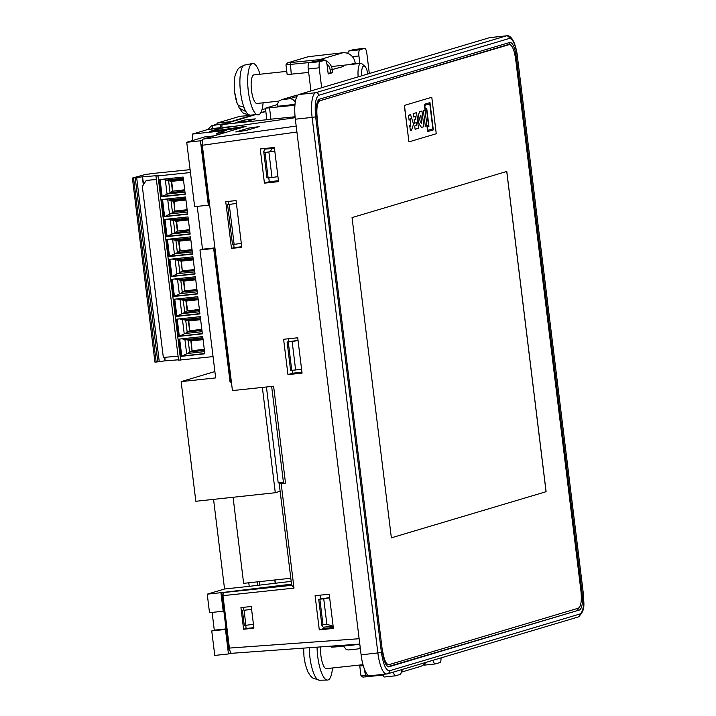 <?xml version="1.0" encoding="UTF-8"?>
<svg xmlns="http://www.w3.org/2000/svg" width="716" height="716" viewBox="0 0 716 716"><rect width="100%" height="100%" fill="white"/><g stroke="black" fill="none" stroke-linecap="round" stroke-linejoin="round"><path stroke-width="1.07" d="M211.748 630.921L225.451 629.445L228.458 653.95L214.764 655.426L211.748 630.921L214.29 630.161L212.115 612.404M291.528 584.167L220.94 592.687L223.213 611.213L209.511 612.69L207.237 594.164L224.556 589L213.556 499.374M262.36 387.419L275.293 492.724L195.835 501.281L181.139 381.619L214.889 371.559M192.873 140.452L192.371 136.389A5.746 5.504 -106.6 0 1 192.55 134.053L207.962 129.462L220.403 128.271L209.761 131.449L239.672 128.227M217.1 124.53L216.93 123.152L239.887 116.305L253.634 115.195M247.163 115.16L247.101 114.694M261.958 109.727L265.493 108.68M260.812 112.681L265.797 111.195M216.93 123.152L230.633 121.675L253.589 114.837M214.165 124.933A5.746 5.504 73.4 0 1 215.104 124.745L214.165 124.933M225.853 132.344L216.76 133.328L226.614 130.384L192.55 134.053M231.384 381.986L230.069 382.12L213.654 248.497L199.961 249.974L215.668 377.905L181.139 381.619M275.293 492.724L280.126 491.283M248.783 582.788L249.213 586.35L224.556 589M249.213 586.35L291.188 581.374M220.94 592.687L207.237 594.164M226.041 628.899L214.29 630.161M251.602 609.397L243.888 610.265L243.53 607.32M228.458 653.95L231.143 653.144M223.213 611.213L223.848 611.017L221.781 592.732L290.83 584.372M223.365 124.226L215.104 124.745M210.54 129.336L212.115 128.585L212.562 125.497L223.32 123.859M202.476 140.193L200.435 140.801L208.338 205.197L194.645 206.664L186.733 142.278L204.686 136.926L213.78 135.942M216.966 134.993L216.76 133.328M199.961 249.974L202.503 249.213L197.24 206.387M266.433 386.989L278.22 482.996L283.438 482.432M211.811 131.225L246.188 126.284L203.201 139.101C202.288 139.745 201.993 141.804 202.315 145.267L232.44 390.587L273.61 386.228L285.505 483.103L283.536 483.202L271.65 386.434M231.366 381.861L230.069 382.12M213.654 248.497L214.943 248.112M215.158 249.821L214.505 250.018L230.704 381.932M202.503 249.213L214.916 247.879M233.067 497.271L243.637 583.343L290.803 578.26M257.321 581.866L257.751 585.366M229.997 650.951A5.746 1.629 -96.1 0 1 228.118 645.778L226.086 629.257L225.451 629.445M245.74 625.345L246.125 628.496L253.849 627.663M220.779 124.62A2.873 0.814 83.9 0 0 220.34 127.699L220.403 128.271M202.18 143.612A5.746 1.629 83.9 0 0 202.046 148.588L208.768 203.29L209.43 203.219M208.338 205.197L209.627 204.812M236.405 203.416L227.59 204.669L236.405 203.451M200.435 140.801L186.733 142.278M315.094 595.703L319.291 629.892L333.405 628.397L329.208 594.208L315.094 595.703M253.911 628.156L251.253 606.506L240.934 607.598L243.592 629.257L253.911 628.156M241.793 247.306L236.056 200.587L225.746 201.679L231.483 248.398L241.793 247.306M264.437 183.144L278.551 181.649L274.353 147.46L260.239 148.955L264.437 183.144L269.261 181.712L278.443 180.718M283.608 339.277L287.948 374.611L302.062 373.117L297.722 337.782L283.608 339.277M359.137 638.726L229.406 648.078L222.971 595.649L293.999 588.122L281.164 483.56L285.505 483.103M234.087 247.575L241.722 246.751M214.505 250.018L215.167 249.947M281.164 483.56L279.195 483.667L283.151 482.468M259.434 581.634L259.819 584.748M251.611 609.423L243.888 610.265M244.102 610.515L245.919 625.328L253.428 624.236M242.464 610.685L244.281 625.507L245.919 625.328M255.209 588.212L255.281 588.803M291.564 584.453L290.866 584.659M274.783 579.987L275.168 583.101M221.62 592.857L223.258 592.669L222.971 595.649M226.086 629.257L223.848 611.017M243.592 629.257L246.125 628.496M246.152 130.482L235.788 131.95L248.81 128.066L259.183 126.598L246.152 130.482M248.81 128.066L249.007 129.632M221.987 127.591L222.049 128.092L237.193 125.953L221.987 127.591A2.873 0.814 -96.1 0 1 222.434 124.503L255.639 114.605L245.776 115.661A5.746 5.504 -106.6 0 0 245.436 115.715M260.722 112.842L265.842 111.562M222.049 128.092L211.802 131.153M241.31 243.342L234.132 244.38L229.227 204.49M227.59 204.669L232.485 244.559L234.132 244.38M333.298 627.467L324.115 628.451L319.291 629.892M320.034 595.184L320.473 598.764M323.954 627.135L324.115 628.451M231.483 248.398L234.096 247.62L233.702 244.425M228.422 201.393L228.78 204.311M265.18 148.436L265.269 149.17M268.786 177.854L269.261 181.712M287.948 374.611L292.772 373.17L301.946 372.186M288.548 338.757L288.879 341.487M292.414 370.297L292.772 373.17M293.999 588.122L291.797 585.321M229.406 648.078C229.925 651.479 230.686 653.225 231.689 653.296L359.79 644.078M274.944 579.969L275.329 583.084M237.193 125.953L295.18 117.71M246.895 121.38L235.931 122.561L244.353 120.055L255.317 118.874L246.895 121.38M329.629 597.6L318.701 599.292L323.73 598.791L326.863 624.28L333.137 626.214M274.425 147.997L265.806 149.009L270.782 148.642C272.528 148.633 271.892 149.769 268.885 152.043L272.008 177.532L277.933 176.619M298.035 340.315L287.116 342.015L292.146 341.505L295.636 369.975L301.57 369.062M489.556 37.671A22.993 6.534 -96.1 0 1 489.896 37.608L506.66 35.8A22.993 6.534 83.9 0 0 506.328 35.872L489.556 37.671L298.903 94.521A22.993 6.534 -96.1 0 0 295.341 119.205L361.115 654.845A22.993 6.534 -96.1 0 0 369.93 675.815L387.508 673.846A2.873 2.748 -106.6 0 0 389.423 670.794C385.915 670.525 383.248 664.43 381.413 652.509L361.115 654.845M244.353 120.055L244.55 121.639M329.646 597.797L323.73 598.791M332.958 626.24L323.274 627.207L321.923 625.542L318.701 599.292M272.008 177.532L266.97 177.935L263.739 151.685L264.607 149.367M298.062 340.521L292.146 341.505M287.116 342.015L290.598 370.378L295.636 369.975M213.046 356.604L178.669 360.148M178.508 359.79L164.984 360.891L164.555 357.338M164.966 357.302L164.984 360.891M149.904 173.988L146.118 174.265L132.397 178.042L133.561 178.007L156.169 362.063L164.931 360.846M156.169 362.063L154.933 362.126L132.397 178.042M190.098 169.656L149.886 173.764M143.379 184.871L142.663 176.754L133.561 178.007M143.728 184.325L142.386 176.834L157.851 175.563L155.963 176.154L178.561 360.211M156.07 176.1L190.447 172.547M319.864 599.238L322.988 624.665L326.863 624.28M321.923 625.542L322.988 624.665M274.801 151.067L265.018 152.49L263.739 151.685M268.133 177.917L265.018 152.49M288.28 341.962L291.761 370.36M170.918 276.609L168.806 259.398L192.917 256.802L195.029 274.013L170.918 276.609L171.956 276.304L169.862 259.29M183.126 177.031L185.238 194.242L161.127 196.837L159.015 179.626L183.126 177.031M163.579 216.778L161.458 199.567L185.569 196.972L187.69 214.182L163.579 216.778L164.608 216.474L162.523 199.46M188.022 216.921L190.134 234.123L166.023 236.719L163.91 219.517L188.022 216.921M190.474 236.862L192.586 254.073L168.475 256.668L166.363 239.457L190.474 236.862M173.37 296.558L171.258 279.347L195.37 276.752L197.482 293.954L173.37 296.558L174.409 296.245L172.314 279.231M197.822 296.692L199.934 313.903L175.823 316.499L173.711 299.288L197.822 296.692M178.266 336.439L176.154 319.238L200.265 316.633L202.377 333.844L178.266 336.439L179.304 336.135L177.21 319.121M180.718 356.389L178.606 339.178L202.718 336.583L204.83 353.793L180.718 356.389L181.748 356.076L179.662 339.062M156.374 179.546L146.243 180.405L156.365 179.439M388.466 666.856L388.94 666.802C386.121 666.668 383.982 661.79 382.532 652.178L316.758 116.538C315.837 106.765 316.66 101.01 319.246 99.256L509.908 42.414C512.719 42.548 514.858 47.426 516.308 57.038L582.081 592.678C583.003 602.451 582.18 608.206 579.593 609.96L388.699 666.856M146.243 180.405L142.332 186.5L163.329 357.445L178.069 356.192M195.003 273.736L171.956 276.304M161.127 196.837L170.059 192.81L168.564 180.584L183.412 179.349M187.655 213.905L164.608 216.474M166.023 236.719L174.955 232.7L173.46 220.474L188.308 219.239M168.475 256.668L177.407 252.641L175.903 240.415L190.76 239.18M197.446 293.685L174.409 296.245M175.823 316.499L184.755 312.471L183.251 300.246L198.099 299.011M202.342 333.567L179.304 336.135M204.794 353.516L181.748 356.076M387.893 666.694L579.593 609.96M579.298 607.58L577.4 610.193M508.754 42.754L510.75 45.001M157.806 361.884L135.208 177.828M194.77 271.856L177.55 273.709L179.859 272.59L178.356 260.364L172.153 259.04M172.601 276.152L176.879 274.031L175.116 259.702M177.55 273.709L176.879 274.031M168.564 180.584L162.353 179.269M187.422 212.026L170.211 213.878L172.511 212.75L171.008 200.525L164.805 199.209M165.253 216.321L169.531 214.2L167.768 199.871M170.211 213.878L169.531 214.2M173.46 220.474L167.249 219.15M175.903 240.415L169.701 239.099M197.213 291.806L180.002 293.658L182.303 292.531L180.808 280.305L174.597 278.989M175.053 296.093L179.322 293.972L177.568 279.643M180.002 293.658L179.322 293.972M183.251 300.246L177.049 298.93M202.118 331.687L184.898 333.54L187.207 332.421L185.704 320.195L179.501 318.871M179.949 335.983L184.227 333.862L182.464 319.533M184.898 333.54L184.227 333.862M204.561 351.637L187.35 353.489L189.651 352.361L188.147 340.136L181.945 338.82M182.401 355.924L186.67 353.802L184.916 339.474M187.35 353.489L186.67 353.802M387.052 664.878L386.112 664.815M317.483 101.493L507.402 44.804M159.238 361.455L136.64 177.407M178.356 260.364L193.204 259.12M181.059 261.179L182.258 270.961L179.859 272.59M184.817 190.814L170.059 192.81M171.008 200.525L185.856 199.29M173.711 201.339L174.91 211.122L172.511 212.75M189.713 230.704L174.955 232.7M192.165 250.654L177.407 252.641M180.808 280.305L195.656 279.07M183.502 281.12L184.701 290.902L182.303 292.531M199.513 310.484L184.755 312.471M185.704 320.195L200.552 318.96M188.406 321.01L189.606 330.792L187.207 332.421M188.147 340.136L203.004 338.901M190.85 340.95L192.049 350.733L189.651 352.361M382.272 650.074L316.991 118.426M382.496 650.056C383.955 659.669 386.094 664.538 388.904 664.681L386.819 664.931M317.859 101.323L509.255 44.607C512.074 44.75 514.204 49.628 515.663 59.24L580.936 590.888C581.866 600.661 581.034 606.416 578.447 608.17L388.904 664.681M319.712 101.117C317.125 102.871 316.293 108.635 317.224 118.4M180.96 261.179L193.293 259.854L180.96 261.179L179.188 260.633M170.802 192.327L172.368 191.208L184.701 189.874M171.169 181.408L183.502 180.083L171.169 181.408L169.388 180.862M184.692 189.785L172.368 191.208M173.612 201.348L185.945 200.024L173.612 201.348L171.84 200.802M175.697 232.217L177.264 231.098L189.597 229.764M188.398 219.964L176.002 221.307L188.398 219.973M176.064 221.298L174.292 220.743M189.588 229.675L177.264 231.098M178.15 252.157L179.716 251.039L192.049 249.714M178.508 241.238L190.85 239.914L178.508 241.238L176.736 240.692M192.04 249.615L179.716 251.039M195.745 279.795L183.35 281.137L195.745 279.804M183.412 281.128L181.64 280.574M185.498 311.988L187.064 310.869L199.397 309.545M185.856 301.069L198.189 299.744L185.856 301.069L184.084 300.523M199.388 309.455L187.064 310.869M188.308 321.01L200.641 319.685L188.308 321.01L186.536 320.464M203.093 339.626L190.698 340.968L203.093 339.635M190.751 340.959L188.979 340.413M404.45 105.413L408.934 141.884L404.316 105.431L431.784 97.269L404.316 105.431M391.366 537.832L352.048 217.592L506.794 171.455L546.111 491.695L391.366 537.832M182.258 270.961L181.47 261.134M194.484 269.565L182.661 270.836M172.86 191.065L171.67 181.354M174.91 211.122L174.122 201.294M187.144 209.734L175.313 211.005M177.765 230.946L176.566 221.244M180.208 250.895L179.018 241.185M184.701 290.902L183.914 281.075M196.936 289.506L185.104 290.786M187.556 310.726L186.366 301.015M189.606 330.792L188.809 320.965M201.831 329.396L190.009 330.667M192.049 350.733L191.261 340.905M204.284 349.336L192.452 350.616M408.934 141.884L436.259 133.74L431.784 97.269M391.366 537.823L546.111 491.695M546.057 491.704L506.74 171.473M409.731 125.613L410.286 130.088L411.414 130.598L413.544 124.11L410.429 114.283L408.55 115.777L409.096 120.207L410.384 118.614L410.805 126.455L409.74 125.613L410.286 130.088L411.405 130.598M410.474 114.283L408.55 115.777L409.105 120.207M416.551 125.443L414.707 125.998L415.11 129.31L418.493 128.298L416.569 112.636L413.159 113.656L413.562 116.959L415.45 116.404L415.808 119.384L414.108 119.894L414.51 123.197L416.22 122.696L416.551 125.443L414.698 125.998L415.11 129.31M429.967 102.621L424.311 104.312L425.018 110.112L423.407 110.595L425.331 126.258L426.951 125.774L427.658 131.574L433.323 129.891L429.976 102.621L424.311 104.312L425.027 110.112L426.557 109.655L428.472 125.318L426.951 125.774L427.658 131.574M421.957 111.034L419.603 111.732C417.043 117.854 417.688 123.08 421.527 127.394L423.881 126.687L421.957 111.025L419.612 111.732C417.052 117.854 417.697 123.071 421.536 127.394L421.259 127.448M410.384 118.614L410.814 126.455M416.569 112.636L413.159 113.647L413.571 116.959M416.22 122.696L416.56 125.443M414.51 123.197L414.108 119.894L415.817 119.384L415.45 116.404M426.557 109.655L428.481 125.318L426.951 125.774L425.027 110.112L423.407 110.595L425.331 126.258M427.407 126.821L427.837 130.339L432.867 128.844L429.797 103.856L424.776 105.359L425.206 108.877L426.736 108.42L428.938 126.365L427.407 126.821M420.883 115.204L420.596 115.294C419.245 118.4 419.576 121.138 421.599 123.519L420.883 115.204L421.59 123.519M429.788 103.856L432.858 128.844L427.837 130.339M426.727 108.42L425.206 108.877M295.234 102.478A5.746 5.504 -106.6 0 0 289.416 98.799L282.292 99.56A5.746 5.504 -106.6 0 0 281.343 99.757C280.225 101.224 278.963 97.913 277.137 106.031A9.487 0.474 -7 0 0 283.93 105.664A9.487 0.474 -7 0 0 295.037 104.044M310.941 90.932L308.247 68.987A5.746 1.629 -96.1 0 1 309.133 62.811L313.903 61.388A5.746 1.629 -96.1 0 1 313.984 61.37A5.746 1.629 -96.1 0 1 314.073 61.37M309.133 62.811L320.097 61.63L324.867 60.207A5.746 1.629 83.9 0 1 324.948 60.189A5.746 1.629 83.9 0 1 327.149 65.433L328.205 73.981L332.654 72.656L332.296 69.81A11.501 11.009 -106.6 0 0 325.565 60.511M320.097 61.63A5.746 1.629 83.9 0 0 319.211 67.805L321.654 87.737M324.831 60.207A11.501 11.009 -106.6 0 0 319.945 59.589L287.626 62.856L308.283 56.698L342.821 52.769A11.501 11.009 73.4 0 1 355.181 62.981L355.297 63.975M347.878 53.449A5.746 1.629 -96.1 0 1 348.853 50.97L359.817 49.789L364.587 48.366A5.746 1.629 83.9 0 1 364.668 48.348A5.746 1.629 83.9 0 1 366.869 53.593L369.322 73.524M359.817 49.789A5.746 1.629 83.9 0 0 358.931 55.964L352.397 56.662M359.853 63.482L358.931 55.964M348.853 50.97L353.623 49.547A5.746 1.629 -96.1 0 1 353.704 49.529A5.746 1.629 -96.1 0 1 353.793 49.529M287.474 62.927L285.961 64.852L287.152 74.545L308.677 72.441M328.107 73.238L332.654 72.656M330.532 72.978L330.183 70.123L343.743 66.391M285.961 64.852L310.368 62.444M326.881 63.805A9.773 9.353 73.4 0 1 330.183 70.123M295.082 116.762L266.826 119.59L265.43 108.188L277.137 104.661M265.43 108.188L294.929 105.234M435.06 663.965L424.266 665.128A5.746 1.629 -96.1 0 1 424.185 665.146A5.746 1.629 -96.1 0 1 423.532 664.806M433.18 660.224A5.746 1.629 83.9 0 0 435.14 663.965A5.746 1.629 83.9 0 0 435.23 663.947L439.991 662.533A5.746 1.629 83.9 0 0 441.011 657.888M393.46 672.064A5.746 1.629 83.9 0 0 395.42 675.815A5.746 1.629 83.9 0 0 395.509 675.797L400.271 674.374A5.746 1.629 83.9 0 0 401.291 669.737M395.339 675.815L384.546 676.978A5.746 1.629 -96.1 0 1 384.465 676.987A5.746 1.629 -96.1 0 1 382.791 674.427M363.289 665.746L359.763 665.916L363.048 664.887M401.3 671.089A11.501 11.009 -106.6 0 0 402.938 669.245M425.814 662.425A11.501 11.009 73.4 0 1 420.113 666.551L401.22 672.19M367.97 675.063L360.954 675.6L359.763 665.916M331.481 646.118L331.606 647.139L335.723 646.906L359.817 644.311M360.962 675.609L362.887 677.103L382.997 675.081M317.072 647.157A25.866 7.348 83.9 0 0 327.454 680.066A25.866 7.348 83.9 0 0 328.017 679.976A25.866 7.348 83.9 0 0 332.484 667.974M320.634 646.906A14.374 4.081 83.9 0 0 322.039 661.53A14.374 4.081 83.9 0 0 326.406 668.628L362.994 664.69M286.767 71.358L253.938 74.894A14.374 4.081 83.9 0 0 251.504 90.368A14.374 4.081 83.9 0 0 257.017 103.471L278.936 101.108M234.696 92.409A18.428 5.236 83.9 0 0 236.996 102.871C237.748 105.574 239.869 106.684 243.368 106.174A25.114 7.133 83.9 0 0 245.722 111.553L239.126 107.928L238.339 105.189M260.015 74.24A25.866 7.348 83.9 0 0 252.515 63.491A25.866 7.348 83.9 0 0 248.327 91.317A25.866 7.348 83.9 0 0 258.055 114.909A25.866 7.348 83.9 0 0 263.094 102.818M358.161 76.854A14.374 4.081 -96.1 0 1 360.801 63.384A14.374 4.081 -96.1 0 1 362.072 63.894L364.865 66.355A11.501 3.267 83.9 0 0 361.67 75.806M367.872 73.954A11.501 3.267 83.9 0 0 364.865 66.355M220.34 127.699L212.115 128.585M202.315 145.267L296.916 132.012M229.111 645.671L228.118 645.778M291.672 585.33L221.781 592.732M202.046 148.588L202.718 148.516M203.201 139.101L296.191 126.07M248.246 114.927L245.776 115.661M222.434 124.503L267.596 119.635M270.782 148.642L274.425 148.033M517.426 56.707L583.191 592.347L517.426 56.707C515.592 44.786 512.925 38.691 509.416 38.422A2.873 2.748 73.4 0 0 506.328 35.872L315.666 92.713L298.903 94.521M509.416 38.422L318.763 95.264A2.873 2.748 -106.6 0 0 315.666 92.713A22.993 6.534 83.9 0 0 312.113 117.397L295.341 119.205M318.763 95.264C315.559 97.537 314.521 104.733 315.649 116.869L312.113 117.397L377.878 653.037A22.993 6.534 83.9 0 0 386.703 674.007M315.649 116.869L381.413 652.509M387.034 673.935A2.873 2.748 -106.6 0 0 387.508 673.846L578.161 616.995A2.873 2.748 73.4 0 0 580.076 613.952L389.423 670.794M583.191 592.347C584.319 604.483 583.28 611.679 580.076 613.952M158.021 176.038L180.62 360.094M185.202 193.964L162.809 196.372M162.156 196.524L160.071 179.51M190.098 233.846L167.705 236.262M167.061 236.414L164.966 219.4M192.55 253.795L170.157 256.203M169.504 256.355L167.419 239.341M199.898 313.626L177.505 316.033M176.852 316.195L174.767 299.181M582.081 592.678L581.141 592.785M515.368 57.146L516.308 57.038M175.85 259.836L193.069 257.984M184.97 192.085L167.759 193.938M166.058 180.065L183.269 178.212M167.079 194.251L165.324 179.922M168.502 200.006L185.721 198.153M189.874 231.966L172.654 233.828M170.954 219.955L188.165 218.103M171.983 234.141L170.22 219.812M192.318 251.916L175.107 253.768M173.406 239.896L190.617 238.043M174.427 254.082L172.672 239.762M178.302 279.786L195.513 277.933M199.666 311.746L182.455 313.599M180.745 299.727L197.965 297.874M181.774 313.912L180.011 299.592M183.198 319.676L200.408 317.815M185.65 339.617L202.861 337.764M194.609 270.594L180.593 272.107M187.27 210.764L173.245 212.276M197.061 290.535L183.045 292.047M201.957 330.425L187.941 331.938M204.409 350.375L190.393 351.878M182.159 270.979L194.501 269.655M171.258 181.399L172.458 191.181M174.82 211.148L187.153 209.824M176.154 221.289L177.362 231.071M178.606 241.229L179.805 251.012M184.612 290.929L196.945 289.595M185.954 301.06L187.153 310.842M189.507 330.819L201.84 329.485M191.96 350.759L204.293 349.426M349.909 64.556L355.181 62.981M324.867 60.207L313.903 61.388M308.247 68.987L319.211 67.805M319.775 60.753L319.945 59.589L342.821 52.769M364.587 48.366L353.623 49.547M290.347 62.775L291.269 74.312M281.343 99.757L296.281 95.3A5.746 5.504 73.4 0 1 297.221 95.112L282.292 99.56M297.221 95.112L296.281 95.3M289.416 98.799L296.88 96.571M270.943 119.357L269.547 107.964M364.247 668.646L365.76 676.942M343.555 646.065L345.882 649.099L348.164 649.976L357.928 648.947A5.746 5.504 -106.6 0 0 360.22 647.559M335.723 646.906L335.589 645.823M309.276 647.72A25.132 7.142 83.9 0 0 319.372 680.2L327.454 680.066M237.157 103.453L234.687 92.4C233.622 77.462 234.812 76.397 236.727 71.314C237.927 70.266 236.405 68.441 244.595 65.084A25.132 7.142 83.9 0 0 240.522 92.113A25.132 7.142 83.9 0 0 249.974 115.043C240.54 112.779 243.592 113.218 239.126 107.928M211.614 125.694L207.855 129.506M291.698 585.527L279.195 483.667M245.239 115.732L248.049 114.9M517.534 56.654C514.437 34.699 507.483 35.397 506.66 35.8M583.307 592.293C583.236 602.433 586.574 609.88 578.161 616.995M142.341 176.861L143.334 184.934M164.501 357.347L164.94 360.918M324.948 60.189L313.984 61.37M364.668 48.348L353.704 49.529M435.14 663.965L424.185 665.146M395.42 675.815L384.465 676.987M360.3 648.24L357.928 648.947M303.638 648.123L303.969 656.572L305.311 664.376L307.844 671.787L310.404 675.841L312.659 677.989L319.372 680.2M244.595 65.084L252.515 63.491M360.801 63.384L331.418 66.543"/></g></svg>
